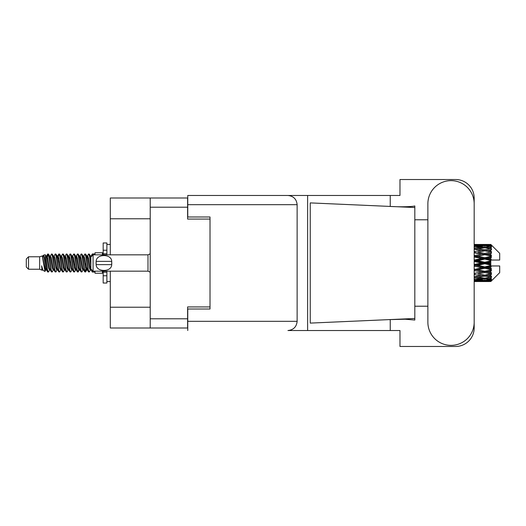 <?xml version="1.0" encoding="UTF-8"?>
<svg xmlns="http://www.w3.org/2000/svg" width="526" height="526" viewBox="0 0 526 526"><rect width="100%" height="100%" fill="white"/><g stroke="black" fill="none" stroke-linecap="round" stroke-linejoin="round"><path stroke-width="0.79" d="M150.212 218.777L110.296 218.777L110.296 198L187.611 198L187.611 219.072L210.019 219.072L210.019 216.995L210.019 309.005L187.762 309.005L187.762 321.32L297.131 321.32L297.131 204.68L187.762 204.68L187.762 195.475L399.977 195.475L399.977 179.524L455.628 179.524A18.548 18.548 0 0 1 474.176 198.072L474.176 219.776M210.019 309.005L210.019 306.928L187.611 306.928L187.611 328L110.296 328L110.296 307.223L150.212 307.223M110.296 218.777L110.296 254.84M110.296 271.16L110.296 307.223M150.212 328L150.212 198M427.875 322.214A23.151 23.151 0 0 0 451.025 345.365A23.151 23.151 0 0 0 474.176 322.214L474.176 203.786A23.151 23.151 0 0 0 451.025 180.635A23.151 23.151 0 0 0 427.875 203.786L427.875 322.214M297.131 321.32C296.546 326.87 293.482 329.94 287.932 330.525L399.977 330.525L399.977 346.476L455.628 346.476A18.548 18.548 0 0 0 474.176 327.928L474.176 306.224M427.875 306.224L414.817 306.224L414.817 217.889L414.817 219.776L427.875 219.776M414.817 320.038L405.132 319.223L388.458 319.644L310.248 323.102L310.248 202.898L414.817 207.52L414.817 320.038M390.239 330.525L390.239 319.565M390.239 206.435L390.239 195.475M307.625 330.525L307.625 195.475L187.762 195.475M414.817 207.52L414.817 205.962L413.357 206.264C406.9 206.928 398.596 206.955 388.458 206.356M210.019 216.995L187.762 216.995L187.762 204.68M187.762 330.525L187.762 321.32M287.932 195.475C293.482 196.06 296.546 199.13 297.131 204.68M414.817 318.48L388.458 319.644M28.529 269.233L28.529 256.767L26.3 258.996L26.3 267.004L28.529 269.233L39.654 269.233L41.975 270.193L42.396 269.753L42.06 270.042L42.987 270.042M28.529 256.767L39.654 256.767L39.654 269.233M95.009 271.16L95.009 273.237L102.432 273.237L102.432 271.16M39.654 256.767L42.238 255.978L44.966 271.429L43.007 270.351L41.613 265.808L41.975 270.193M45.335 265.847L44.848 268.023M44.966 271.429L46.696 267.99M43.415 255.209L45.19 254.715L46.466 263L46.466 266.465L44.671 257.26L43.415 255.209L42.645 256.247L42.987 255.958L43.914 258.016L45.769 267.984L46.36 269.753L46.998 269.805M82.865 255.958L83.798 255.958L84.956 253.946L85.883 256.596L88.401 271.824L89.387 271.824L90.755 269.509M84.956 253.946L85.679 254.176L86.343 256.596L88.204 269.404L89.131 272.054M87.04 256.491L88.664 253.946L89.591 256.596L90.853 265.551M91.478 269.555L92.372 272.054L95.009 272.054M46.466 266.465L47.853 272.054L48.583 271.824L49.944 269.509M46.466 263L47.393 269.404L48.32 272.054M46.696 258.01L47.853 253.946L48.78 256.596L51.305 271.824L52.291 271.824L53.527 269.753M47.853 253.946L48.583 254.176L49.247 256.596L51.101 269.404L52.028 272.054M49.477 255.958L50.404 255.958L51.568 253.946L52.495 256.596L55.013 271.824L55.999 271.824L57.36 269.509M56.262 269.056L56.63 266.715M51.568 253.946L52.291 254.176L52.955 256.596L54.809 269.404L55.736 272.054M56.591 269.805L56.9 267.99M53.185 255.958L54.112 255.958L55.276 253.946L56.203 256.596L58.721 271.824L59.708 271.824L60.944 269.753M55.276 253.946L55.999 254.176L56.663 256.596L58.524 269.404L59.451 272.054M57.821 258.01L58.984 253.946L59.911 256.596L62.436 271.824L63.422 271.824L64.783 269.509M63.679 269.056L64.047 266.715M58.984 253.946L59.708 254.176L60.378 256.596L62.232 269.404L63.159 272.054M64.014 269.805L64.317 267.99M61.2 256.247L62.693 253.946L63.62 256.596L66.144 271.824L67.131 271.824L68.492 269.509M67.394 269.056L67.762 266.715M62.693 253.946L63.422 254.176L64.087 256.596L65.941 269.404L66.868 272.054M67.722 269.805L68.032 267.99M64.783 256.491L66.407 253.946L67.335 256.596L69.853 271.824L70.839 271.824L72.075 269.753M66.407 253.946L67.131 254.176L67.795 256.596L69.649 269.404L70.576 272.054M68.025 255.958L68.959 255.958L70.116 253.946L71.043 256.596L73.561 271.824L74.547 271.824L75.908 269.509M74.81 269.056L75.179 266.715M70.116 253.946L70.839 254.176L71.503 256.596L73.364 269.404L74.291 272.054M75.139 269.805L75.448 267.99M72.325 256.247L73.824 253.946L74.751 256.596L77.276 271.824L78.262 271.824L79.163 267.99M78.519 269.056L78.887 266.715M73.824 253.946L74.547 254.176L75.218 256.596L77.072 269.404L77.999 272.054M75.908 256.491L77.532 253.946L78.459 256.596L80.984 271.824L81.971 271.824L83.207 269.753M77.532 253.946L78.262 254.176L78.926 256.596L80.78 269.404L81.708 272.054M79.623 256.491L81.247 253.946L82.174 256.596L84.693 271.824L85.679 271.824L86.58 267.99M85.186 271.87L86.31 266.715M81.247 253.946L81.971 254.176L82.635 256.596L84.489 269.404L85.416 272.054M46.965 259.285L48.09 254.13M58.09 259.285L58.465 256.944M65.244 258.01L65.553 256.195M65.513 259.285L65.882 256.944M68.952 258.01L69.261 256.195M69.222 259.285L69.59 256.944M76.375 258.01L76.684 256.195M76.645 259.285L77.013 256.944M80.084 258.01L80.393 256.195M80.353 259.285L80.721 256.944M87.507 258.01L87.809 256.195M87.776 259.285L88.144 256.944M88.664 253.946L89.387 254.176L90.058 256.596L90.853 261.981M487.885 263L490.797 262.316L490.797 263.684L487.885 263L484.781 263L474.176 265.38M474.176 261.553L481.685 263L474.176 264.446M490.797 244.458L491.54 245.195L490.797 244.458L487.885 244.485L490.797 244.458M490.797 244.741L484.781 245.149L477.95 244.781L490.797 244.741L491.54 245.386L490.797 244.544M490.797 245.162L490.797 245.583L487.885 245.359L490.797 245.162L491.54 245.655L490.797 244.814M490.797 246.135L484.781 246.957L477.95 246.214L484.781 245.596L490.797 246.135L491.54 246.595L490.797 245.583M490.797 246.983L490.797 247.713L487.885 247.338L491.54 247.207L490.797 246.299M490.797 248.581L484.781 249.778L477.95 248.706L484.781 247.739L491.54 248.831L490.797 247.713M490.797 249.811L490.797 250.81L487.885 250.304L491.54 249.745L490.797 248.831M490.797 251.941L484.781 253.433L477.95 252.099L484.781 250.843L491.54 251.961L490.797 250.81M490.797 253.473L490.797 254.669L487.885 254.065L491.54 253.124L490.797 252.256M490.797 255.991L490.797 256.353L484.781 257.687L477.95 256.169L484.781 254.709L490.797 255.991L491.54 255.781L490.797 254.669M490.797 257.727L490.797 259.048L487.885 258.384L490.797 257.727L491.54 257.115L490.797 256.353M490.797 260.482L490.797 260.87L484.781 262.27L477.95 260.672L484.781 259.094L490.797 260.482L490.797 260.035L491.521 260.035L490.797 259.048M491.521 260.035L499.7 260.035L499.7 253.354L491.205 244.86M490.797 262.316L490.797 260.87M490.797 265.13L490.797 265.518L484.781 266.906L477.95 265.328L484.781 263.73L490.797 265.13L490.797 263.684M491.205 281.14L499.7 272.646L499.7 265.965L490.797 265.965L490.797 265.518M490.797 266.952L490.797 268.273L487.885 267.616L490.797 266.952L491.521 265.965M490.797 269.647L490.797 270.009L484.781 271.291L477.95 269.831L484.781 268.313L490.797 269.647L491.54 268.885L490.797 268.273M490.797 271.331L490.797 272.527L487.885 271.935L490.797 271.331L491.54 270.219L490.797 270.009M490.797 273.744L484.781 275.157L477.95 273.901L484.781 272.567L490.797 273.744L491.54 272.876L490.797 272.527M490.797 275.19L490.797 276.189L487.885 275.696L490.797 275.19L491.54 274.039L490.797 274.059M490.797 277.169L484.781 278.261L477.95 277.294L484.781 276.222L490.797 277.169L491.54 276.255L490.797 276.189M490.797 278.287L490.797 279.017L487.885 278.662L490.797 278.287L491.54 277.169L490.797 277.419M490.797 279.7L484.781 280.404L477.95 279.786L484.781 279.043L490.797 279.7L491.54 278.793L490.797 279.017M490.797 280.417L490.797 280.838L487.885 280.641L490.797 280.417L491.54 279.405L490.797 279.865M479.817 281.535L484.781 281.548L477.95 281.219L484.781 280.851L490.797 281.186L491.54 280.345L490.797 280.838M490.797 281.186L484.781 281.456M490.797 281.456L487.885 281.515L490.797 281.456L491.54 280.614L490.797 281.259M491.54 280.805L490.797 281.541L491.54 280.805M484.781 281.548L489.752 281.535M474.84 281.548L481.685 281.515L474.84 281.344L474.84 280.49M474.176 281.364L474.84 281.344M482.21 281.384L481.685 281.515M474.176 280.141L481.685 280.641L474.176 281.035M474.84 280.082L474.84 279.115M483.249 280.273L481.685 280.641M476.872 280.956L477.95 281.219M484.781 280.851L484.781 279.937M487.359 281.384L487.885 281.515M474.176 277.84L481.685 278.662L474.176 279.391M474.551 276.775L474.176 276.84M474.84 277.748L474.84 276.722L477.95 277.294M484.098 278.169L481.685 278.662M475.938 279.339L477.95 279.786M484.781 279.043L484.781 278.037M486.32 280.273L487.885 280.641M474.176 274.605L481.685 275.696L474.176 276.715M474.84 274.487L474.84 273.467L474.176 273.586M474.176 270.64L481.685 271.935L474.176 273.559M484.781 276.222L484.781 275.19L482.303 275.591L484.781 275.19L487.885 275.696L477.95 273.901M485.472 278.169L487.885 278.662M474.84 273.31L474.176 273.178M474.84 270.502L474.84 269.555L474.176 269.693M474.176 266.195L481.685 267.616L474.176 269.614M484.781 272.567L484.781 271.58L474.176 273.349M484.781 271.291L481.685 271.935M484.781 275.157L491.54 274.039M474.84 269.148L474.176 268.996M474.84 266.044L474.84 265.229L474.176 265.249M484.781 268.313L484.781 267.432L474.84 269.555L477.95 269.831M484.781 266.906L484.781 267.432L481.685 267.616M491.54 270.219L484.781 271.58L487.885 271.935M474.84 261.396L474.84 260.771L474.176 260.916M474.176 257.004L481.685 258.384L474.84 259.956L474.84 260.771L474.176 260.751M474.84 264.604L474.84 265.229L477.95 265.328M484.781 263.73L484.781 263L481.685 263M491.422 265.965L484.781 267.432L487.885 267.616M474.84 259.956L474.176 259.805M474.84 256.852L474.84 256.445L474.176 256.583M474.176 252.822L481.685 254.065L474.84 255.498L474.84 256.445L474.176 256.386M484.781 259.094L484.781 258.568L474.84 260.771L477.95 260.672M484.781 257.687L484.781 258.568L481.685 258.384M484.781 262.27L484.781 263L474.176 260.62M490.797 261.646L484.781 263L490.797 264.354M474.84 255.498L474.176 255.36M474.84 252.69L474.176 252.651M474.176 249.285L481.685 250.304L474.84 251.513L474.84 252.533L474.176 252.441M484.781 254.709L474.84 256.445L477.95 256.169M484.781 253.433L484.781 254.42L481.685 254.065M491.54 257.115L484.781 258.568L487.885 258.384M474.84 251.513L474.176 251.395M474.551 249.225L474.176 249.16M484.781 250.843L477.95 252.099M491.54 251.961L481.685 250.304L484.781 250.81L487.267 250.409L484.781 250.81L484.781 249.778M491.54 253.124L484.781 254.42L487.885 254.065M474.176 246.609L481.685 247.338L474.176 248.16M474.84 248.252L474.84 249.278L477.95 248.706M484.098 247.831L481.685 247.338M474.176 244.965L481.685 245.359L474.176 245.859M474.84 245.918L474.84 246.885M483.249 245.727L481.685 245.359M475.938 246.661L477.95 246.214M484.781 246.957L484.781 247.963M485.472 247.831L487.885 247.338M474.84 244.452L481.685 244.485L474.176 244.636M474.84 244.656L474.84 245.51M482.21 244.616L481.685 244.485M476.872 245.044L477.95 244.781M484.781 245.149L484.781 246.063M486.32 245.727L487.885 245.359M489.752 244.465L479.817 244.465M487.359 244.616L487.885 244.485M90.88 256.247L92.372 253.946L92.944 254.972M95.009 254.84L95.009 252.763L102.432 252.763L102.432 254.84M41.613 269.555L42.06 270.042M45.584 256.05L46.104 256.247L46.696 258.016L48.55 267.984L49.477 270.042L49.812 269.753M52.291 254.176L54.112 258.016L55.973 267.984L56.9 270.042L57.235 269.753M58.754 263L59.214 260.304M59.708 254.176L61.535 258.016L63.39 267.984L64.317 270.042L65.244 270.042M67.131 254.176L68.959 258.016L70.813 267.984L71.74 270.042L72.667 270.042M73.594 263L74.054 260.304M74.547 254.176L76.375 258.016L78.229 267.984L79.156 270.042L79.623 269.509M81.971 254.176L83.798 258.016L85.653 267.984L86.58 270.042L87.507 267.99M89.387 254.176L90.939 256.984M41.613 265.808L43.007 270.351M46.229 256.491L46.696 255.958L47.623 258.016L49.477 267.984L51.305 271.824M54.112 255.958L55.046 258.016L56.9 267.984L58.721 271.824M60.608 255.958L61.535 255.958L62.462 258.016L64.317 267.984L66.144 271.824M68.959 255.958L69.886 258.016L71.74 267.984L73.561 271.824M74.054 265.696L74.521 263M76.04 256.247L76.375 255.958L77.302 258.016L79.156 267.984L80.984 271.824M83.798 255.958L84.725 258.016L86.58 267.984L88.401 271.824M90.288 255.958L91.596 256.32M42.238 255.978L44.842 267.984L45.769 270.042L46.104 269.753M48.583 254.176L50.404 258.016L52.258 267.984L53.185 270.042L54.112 270.042M56.9 258.01L57.827 255.958L56.9 255.958L57.827 258.016L59.681 267.984L60.608 270.042L61.535 270.042M63.422 254.176L65.244 258.016L67.098 267.984L68.025 270.042L68.367 269.753M69.886 263L70.346 260.304M70.839 254.176L72.667 258.016L74.521 267.984L75.448 270.042L75.783 269.753M78.262 254.176L80.084 258.016L81.938 267.984L82.865 270.042L83.798 270.042M87.171 256.247L87.507 255.958L86.58 255.958L87.507 258.016L89.361 267.984L90.288 270.042L90.623 269.753M50.404 255.958L51.331 258.016L53.185 267.984L55.013 271.824M57.827 255.958L58.754 258.016L60.608 267.984L62.436 271.824M64.908 256.247L65.244 255.958L66.171 258.016L68.025 267.984L69.853 271.824M71.74 255.958L72.667 255.958L73.594 258.016L75.448 267.984L77.276 271.824M79.156 255.958L80.084 255.958L81.011 258.016L82.865 267.984L84.693 271.824M85.186 265.696L85.653 263M87.507 255.958L88.434 258.016L90.288 267.984L92.116 271.824M491.54 255.781L474.176 252.414M491.422 260.035L474.176 256.307M491.54 268.885L474.176 265.084M491.54 272.876L474.176 269.417M106.883 254.84L106.883 250.231L103.175 250.231L103.175 242.966L106.883 242.966L106.883 253.802L103.175 253.802L103.175 254.84M103.175 271.16L103.175 283.034L106.883 283.034L106.883 275.769L103.175 275.769M103.175 272.198L106.883 272.198L106.883 275.769L106.883 271.16M103.175 250.231L103.175 253.802M93.082 254.84L90.853 257.063L90.853 268.937L93.082 271.16L93.082 254.84L147.99 254.84L150.212 253.834M96.067 262.25L96.146 261.369C96.219 253.657 111.644 253.637 111.709 261.369L111.755 261.803M96.048 263L96.146 264.631L96.146 261.369L111.709 261.369L111.709 264.631C111.65 272.35 96.205 272.356 96.146 264.631L111.709 264.631L111.808 263M150.212 318.802L187.611 318.802M187.611 207.198L150.212 207.198M150.212 272.166L147.99 271.16L147.99 254.84M482.921 281.548L486.649 281.548M474.176 244.452L476.707 244.452M482.921 244.452L486.649 244.452M92.372 253.946L95.009 253.946M45.19 254.715L46.104 256.247M78.262 271.824L79.498 269.753M85.679 271.824L86.915 269.753M45.769 255.958L46.696 255.958M49.477 270.042L50.404 270.042M56.9 270.042L57.827 270.042M75.448 255.958L76.375 255.958M79.156 270.042L80.084 270.042M86.58 270.042L87.507 270.042M46.36 256.247L47.596 254.176M55.999 254.176L57.235 256.247M85.679 254.176L86.915 256.247M42.06 255.958L42.987 255.958M45.769 270.042L46.696 270.042M64.317 255.958L65.244 255.958M68.025 270.042L68.959 270.042M75.448 270.042L76.375 270.042M90.288 270.042L91.215 270.042M46.36 269.753L47.596 271.824M57.485 256.247L58.721 254.176M106.883 281.548L110.296 281.548M106.883 244.452L110.296 244.452M147.99 271.16L93.082 271.16"/></g></svg>
